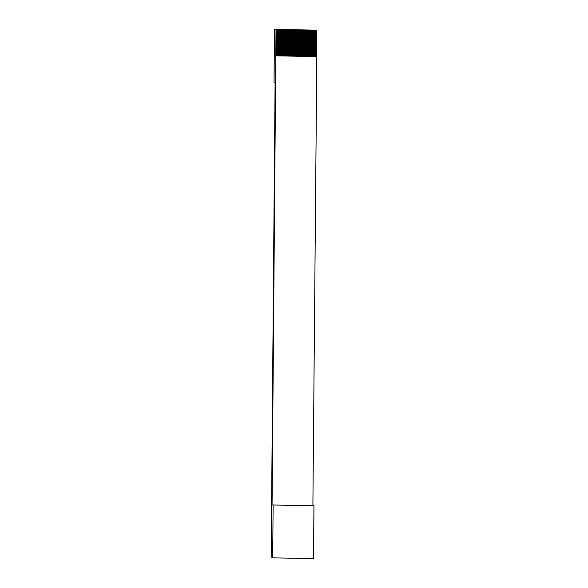 <?xml version="1.0" encoding="UTF-8"?>
<svg xmlns="http://www.w3.org/2000/svg" width="588" height="588" viewBox="0 0 588 588"><rect width="100%" height="100%" fill="white"/><g stroke="black" fill="none" stroke-linecap="round" stroke-linejoin="round"><path stroke-width="0.88" d="M271.164 557.843L275.103 82.254L274.03 82.246L274.493 29.4L276.015 29.407L272.068 505.004L273.133 505.011L272.67 557.85L313.5 558.6L272.67 557.85M316.609 56.573L316.836 30.157L316.021 30.142L315.55 56.558M312.889 505.739L316.814 56.58L275.985 55.831M315.087 56.551L315.322 30.128L314.852 30.12L314.624 56.536M313.926 56.529L314.154 30.106L313.691 30.098L313.455 56.514M312.757 56.507L312.985 30.084L312.522 30.076L312.294 56.499M311.589 56.485L311.824 30.061L311.353 30.054L311.125 56.477M310.427 56.463L310.655 30.039L310.192 30.032L309.957 56.455M309.259 56.441L309.486 30.025L309.023 30.01L308.788 56.433M308.09 56.419L308.325 30.003L307.855 29.995L307.627 56.411M306.929 56.397L307.156 29.981L306.686 29.973L306.458 56.389M305.76 56.374L305.988 29.959L305.525 29.951L305.29 56.367M304.591 56.352L304.827 29.937L304.356 29.929L304.128 56.345M303.423 56.338L303.658 29.915L303.188 29.907L302.96 56.323M302.261 56.316L302.489 29.892L302.026 29.885L301.791 56.301M301.093 56.294L301.321 29.87L300.858 29.863L300.63 56.286M299.924 56.272L300.159 29.848L299.689 29.841L299.461 56.264M298.763 56.25L298.991 29.826L298.528 29.819L298.292 56.242M297.594 56.227L297.822 29.812L297.359 29.797L297.124 56.22M296.425 56.205L296.661 29.79L296.19 29.782L295.962 56.198M295.264 56.183L295.492 29.767L295.022 29.76L294.794 56.176M294.096 56.161L294.323 29.745L293.86 29.738L293.625 56.154M292.927 56.139L293.155 29.723L292.692 29.716L292.464 56.132M291.758 56.125L291.993 29.701L291.523 29.694L291.295 56.11M290.597 56.103L290.825 29.679L290.362 29.672L290.127 56.088M289.428 56.08L289.656 29.657L289.193 29.65L288.965 56.073M288.26 56.058L288.495 29.635L288.024 29.628L287.797 56.051M287.098 56.036L287.326 29.613L286.856 29.606L286.628 56.029M285.93 56.014L286.158 29.598L285.695 29.584L285.459 56.007M284.761 55.992L284.996 29.576L284.526 29.562L284.298 55.985M283.592 55.97L283.828 29.554L283.357 29.547L283.129 55.963M282.431 55.948L282.659 29.532L282.196 29.525L281.961 55.941M281.262 55.926L281.49 29.51L281.027 29.503L280.799 55.919M280.094 55.911L280.329 29.488L279.859 29.481L279.631 55.897M278.933 55.889L279.16 29.466L278.697 29.459L278.462 55.875M277.764 55.867L277.992 29.444L277.529 29.437L277.293 55.86M276.595 55.845L276.83 29.422L276.015 29.407M273.133 505.011L313.955 505.754L313.5 558.6M276.83 29.429L277.293 29.437L277.058 55.853M277.992 29.451L278.455 29.459L278.227 55.875M279.16 29.474L279.623 29.481L279.396 55.897M280.329 29.488L280.792 29.503L280.557 55.919M281.49 29.51L281.953 29.518L281.726 55.941M282.659 29.532L283.122 29.54L282.894 55.956M283.828 29.554L284.291 29.562L284.055 55.978M284.996 29.576L285.459 29.584L285.224 56M286.158 29.598L286.621 29.606L286.393 56.022M287.326 29.62L287.789 29.628L287.561 56.044M288.495 29.643L288.958 29.65L288.723 56.066M289.656 29.665L290.119 29.672L289.891 56.088M290.825 29.687L291.288 29.694L291.06 56.11M291.993 29.701L292.457 29.716L292.221 56.132M293.155 29.723L293.618 29.731L293.39 56.154M294.323 29.745L294.786 29.753L294.559 56.169M295.492 29.767L295.955 29.775L295.72 56.191M296.661 29.79L297.124 29.797L296.889 56.213M297.822 29.812L298.285 29.819L298.057 56.235M298.991 29.834L299.454 29.841L299.226 56.257M300.159 29.856L300.622 29.863L300.387 56.279M301.321 29.878L301.784 29.885L301.556 56.301M302.489 29.9L302.952 29.907L302.724 56.323M303.658 29.915L304.121 29.929L303.886 56.345M304.819 29.937L305.282 29.944L305.054 56.367M305.988 29.959L306.451 29.966L306.223 56.382M307.156 29.981L307.62 29.988L307.392 56.404M308.325 30.003L308.788 30.01L308.553 56.426M309.486 30.025L309.95 30.032L309.722 56.448M310.655 30.047L311.118 30.054L310.89 56.47M311.824 30.069L312.287 30.076L312.052 56.492M312.985 30.091L313.448 30.098L313.22 56.514M314.154 30.113L314.617 30.12L314.389 56.536M315.322 30.128L315.785 30.142M316.021 30.142L315.793 56.558M275.096 82.261L274.03 82.246"/></g></svg>
